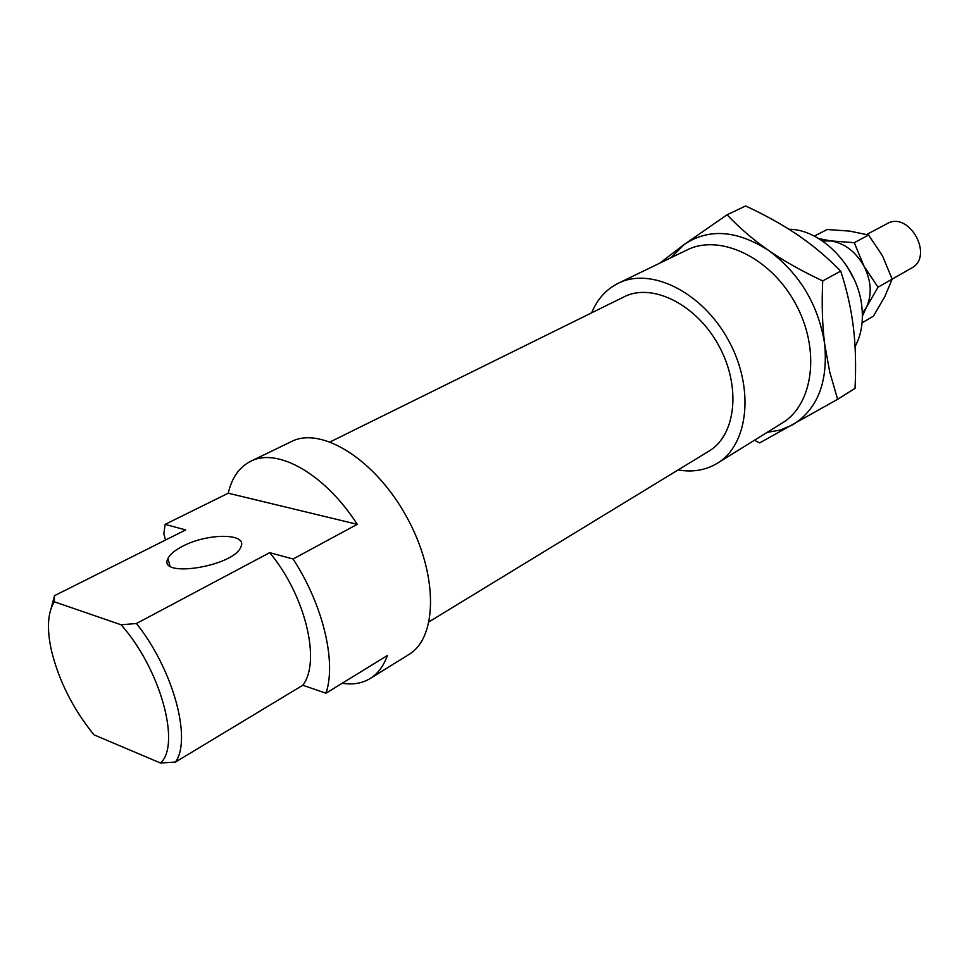 <?xml version="1.0" encoding="UTF-8"?>
<svg xmlns="http://www.w3.org/2000/svg" width="969" height="969" viewBox="0 0 969 969"><rect width="100%" height="100%" fill="white"/><g stroke="black" fill="none" stroke-linecap="round" stroke-linejoin="round"><path stroke-width="1.45" d="M866.71 234.498L886.889 223.778C909.176 210.394 934.564 256.543 911.332 268.207L878.035 287.187L866.468 307.209C872.161 294.649 871.337 280.949 863.973 266.124C855.748 251.746 844.786 243.352 831.087 240.942L822.487 240.966M846.761 265.918L854.258 279.544M767.218 432.344L780.215 430.079L792.218 425.076C817.315 409.705 828.132 382.707 824.68 344.08C818.393 304.763 799.643 273.5 768.453 250.317C736.67 230.077 708.605 228.127 684.247 244.454L671.105 257.669M837.628 399.301L855.033 388.375C856.136 365.882 855.579 345.509 853.374 327.256C851.194 309.014 846.967 290.288 840.717 271.09C827.126 257.269 812.918 245.314 798.105 235.237C783.291 225.111 765.801 215.36 745.633 205.973L727.065 214.791C739.65 228.054 753.446 239.9 768.453 250.317C783.424 260.722 801.508 270.92 822.705 280.913C821.639 304.46 822.306 325.511 824.68 344.08L829.694 371.842L837.628 399.301L759.72 442.906L754.463 440.241M840.717 271.09L822.705 280.913M659.877 263.108L684.247 244.454L727.065 214.791M862.349 313.399L866.468 307.209L862.386 316.16M818.866 238.64L831.087 240.942L854.27 242.662L868.624 235.031L882.517 255.913L892.158 279.133L884.806 296.599L873.408 316.16L862.071 322.822M854.27 242.662L863.973 266.124L878.035 287.187M868.624 235.031L849.861 231.119L827.151 229.508L814.311 236.121M330.211 441.864L624.072 296.829C651.955 282.451 696.142 304.096 718.598 345.315C741.406 386.34 736.04 435.251 708.957 451.118L429.17 621.723M591.647 312.83C597.328 299.167 606.206 289.295 618.307 283.239C650.732 266.79 702.113 291.923 728.3 339.974C754.875 387.818 748.613 444.674 717.351 463.255C705.771 470.231 692.678 472.46 678.094 469.941M250.656 461.305C277.134 447.133 324.93 473.865 357.246 524.326L293.074 559.004L269.685 552.669L136.423 623.515L121.064 624.775C160.321 668.61 181.155 744.592 160.515 763.027L93.981 734.829C73.087 709.005 58.915 680.928 51.454 650.587C46.682 628.905 47.626 612.638 54.312 601.797L54.518 595.669L185.685 529.934L165.13 524.374L228.224 493.209C231.87 477.693 239.343 467.058 250.656 461.305L291.451 441.549C321.442 426.033 375.342 459.585 406.665 516.949C438.363 574.108 437.855 637.602 408.7 654.632L370.17 678.518C362.152 683.375 352.837 684.95 342.202 683.242M121.064 624.775L54.312 601.797M269.685 552.669C305.344 595.075 321.248 661.718 302.788 685.253L325.972 693.21L387.394 655.492C383.627 666.042 377.886 673.709 370.17 678.518M293.074 559.004C323.113 604.85 336.618 662.202 325.972 693.21M228.224 493.209L357.246 524.326M618.307 283.239L686.96 249.99C719.567 233.493 770.125 257.027 795.234 303.14C820.755 349.046 813.572 404.339 782.189 423.053L717.351 463.255M165.13 524.374L163.822 533.762L165.517 540.036M160.515 763.027L175.498 762.058L302.788 685.253M182.644 546.25C174.832 550.271 169.938 554.365 167.94 558.507C157.014 578.747 234.304 566.417 240.906 546.819C248.003 533.035 207.657 532.865 182.644 546.25M54.518 595.669L51.236 607.975M175.498 762.058C192.032 738.959 173.124 669.24 136.423 623.515M788.984 229.253C821.821 229.265 857.977 267.032 861.816 306.386C863.488 321.732 861.235 335.153 855.058 346.648M169.963 565.932L167.94 558.507"/></g></svg>
